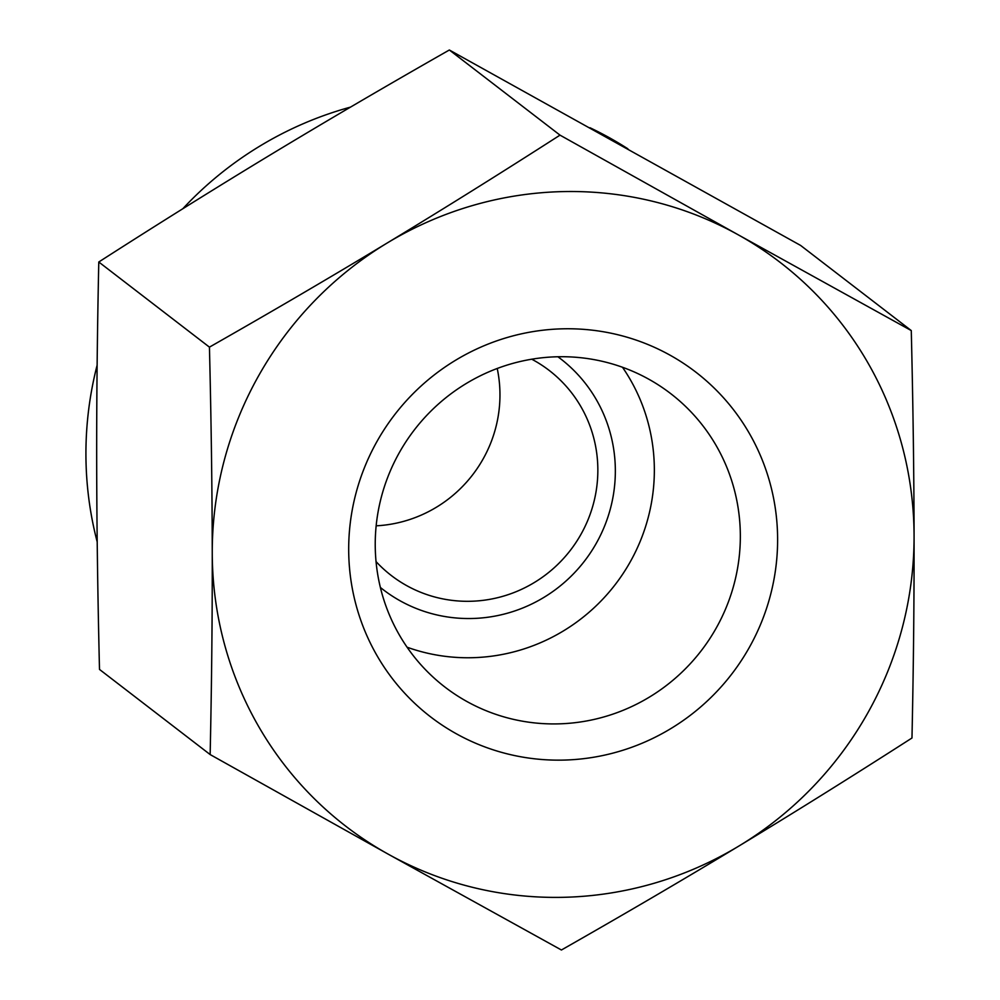 <?xml version="1.0" encoding="UTF-8"?>
<svg xmlns="http://www.w3.org/2000/svg" width="1000" height="1000" viewBox="0 0 1000 1000"><rect width="100%" height="100%" fill="white"/><g stroke="black" fill="none" stroke-linecap="round" stroke-linejoin="round"><path stroke-width="1.5" d="M376.037 561.575A129.4 126.525 127.6 0 0 391.325 575.525A129.4 126.525 127.6 0 0 553.875 568.05A129.4 126.525 127.6 0 0 580.638 406.2A129.4 126.525 127.6 0 0 549.15 370.4A129.4 126.525 127.6 0 0 531.75 359.2M557.875 356.75A145.575 142.35 -52.4 0 1 595.988 399.05A145.575 142.35 -52.4 0 1 564.587 582.263A145.575 142.35 -52.4 0 1 380.363 587.45M911.975 738C852.163 776.413 794.562 812.375 739.15 845.888A355.863 347.95 127.6 0 0 914.075 536.175C914.188 600.562 913.487 667.85 911.975 738M561.425 950L388.237 854.175A355.863 347.95 127.6 0 0 739.15 845.888C683.737 879.388 624.5 914.1 561.425 950M210.15 754.562C211.663 684.412 212.35 617.137 212.25 552.737A355.863 347.95 127.6 0 0 388.237 854.175L210.15 754.562L99.5 669.425C97.737 596.763 96.8 528.225 96.688 463.825C96.575 399.438 97.275 332.15 98.787 262L209.438 347.137C272.512 311.238 331.763 276.525 387.163 243.025A355.863 347.95 127.6 0 0 212.25 552.737C212.138 488.338 211.2 419.812 209.438 347.137M387.163 243.025C442.575 209.513 500.188 173.55 560 135.137L738.088 234.737A355.863 347.95 127.6 0 0 387.163 243.025M738.088 234.737L911.275 330.575C913.025 403.237 913.962 471.775 914.075 536.175A355.863 347.95 127.6 0 0 738.088 234.737M560 135.137L449.35 50C386.262 85.9 327.025 120.612 271.613 154.113C216.213 187.625 158.6 223.588 98.787 262M911.275 330.575L800.612 245.438L449.35 50M740.337 536.013A185.125 181.012 -52.4 0 1 637.675 703.637A185.125 181.012 -52.4 0 1 444.888 687.038A185.125 181.012 -52.4 0 1 414.325 429.938A185.125 181.012 -52.4 0 1 670.675 393.6A185.125 181.012 -52.4 0 1 740.337 536.013M777.613 539.388A217.475 212.65 127.6 0 0 455.6 360.238A217.475 212.65 127.6 0 0 456.262 733.737A217.475 212.65 127.6 0 0 777.613 539.388M407.088 647.212A185.125 181.012 127.6 0 0 654.35 469.85A185.125 181.012 127.6 0 0 622.487 367.262M376.15 525.825A129.4 126.525 127.6 0 0 497.225 368.475M97.212 541.975A354.25 346.375 -52.4 0 1 85.925 454.275A354.25 346.375 -52.4 0 1 97.125 365.163M182.825 208.738A354.25 346.375 -52.4 0 1 350.5 107.125M589.975 127.737A354.25 346.375 -52.4 0 1 627.875 148.8"/></g></svg>
